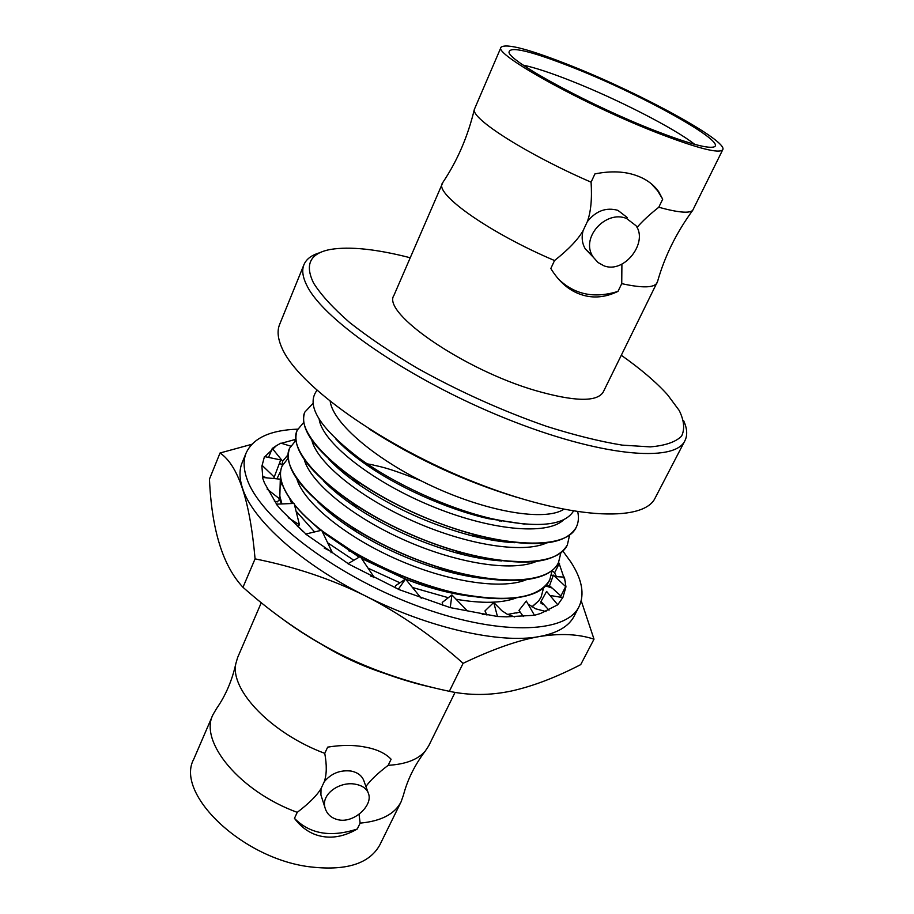 <?xml version="1.0" encoding="UTF-8"?>
<svg xmlns="http://www.w3.org/2000/svg" width="914" height="914" viewBox="0 0 914 914"><rect width="100%" height="100%" fill="white"/><g stroke="black" fill="none" stroke-linecap="round" stroke-linejoin="round"><path stroke-width="1.37" d="M410.18 257.737C376.408 249.065 349.891 246.289 330.639 249.419C310.132 253.189 304.465 264.432 313.616 283.123C320.963 294.799 332.924 307.892 349.514 322.402C368.605 337.437 391.181 352.701 417.241 368.171C459.262 391.546 502.414 410.946 546.675 426.381C574.62 435.201 599.79 441.451 622.183 445.118L650.242 446.889C665.141 445.632 675.572 442.068 681.547 436.195C684.963 429.203 684.186 420.634 679.216 410.489L667.528 394.757C656.172 382.166 640.771 369.016 621.337 355.306M501.043 47.231L474.332 109.44C467.899 136.335 457.446 160.613 442.947 182.274L393.923 295.405C381.401 312.771 463.569 369.644 535.433 390.541C574.358 401.669 596.933 402.194 603.194 392.106L657.577 281.443C664.672 256.366 676.383 232.67 692.709 210.334L722.768 149.69C719.352 153.929 697.782 148.434 658.057 133.17C584.48 104.744 492.737 53.777 501.043 47.231C506.242 43.095 529.892 49.39 571.958 66.128C640.92 93.491 728.344 141.133 722.768 149.69M320.037 252.664C311.72 255.017 306.35 259.016 303.951 264.66C301.62 270.315 302.705 277.479 307.195 286.151C324.379 320.871 410.992 380.373 505.305 418.304C599.63 456.44 674.886 463.124 684.917 440.697C687.648 435.213 687.225 428.529 683.626 420.668M303.951 264.66L279.615 324.459C277.011 330.788 277.776 338.591 281.9 347.868C297.621 385.057 381.938 445.712 475.017 482.432C568.108 519.369 643.742 522.979 655.155 497.981L684.917 440.697M369.279 429.032C415.459 458.748 464.838 481.564 517.404 497.479M349.388 450.808L348.017 450.671M338.077 467.214L336.855 467.123M276.931 478.856L280.644 471.098M360.779 460.77L361.624 460.953M541.031 597.23L538.769 600.818L541.111 597.059L543.681 587.588M364.423 463.398L371.735 464.632C378.11 466.528 383.971 465.969 421.046 480.798M344.555 472.332L342.522 472.104M281.946 503.922L279.844 496.119M280.084 487.048L281.718 482.523M266.991 477.885L262.535 476.331M282.986 464.186L282.003 464.758L279.456 463.272M556.466 576.654L554.455 572.564M551.885 587.896L546.412 586.194L546.309 584.983M560.773 597.253L560.853 595.882M543.956 604.725L541.077 603.411L540.985 601.503L546.606 591.415L557.746 604.794L562.933 597.379L565.96 586.857L564.429 577.134L554.912 576.563M276.588 504.14L264.477 483.015L262.421 477.439L280.301 479.176L279.764 498.964L277.388 501.889L274.291 501.009M279.421 499.375L281.558 503.945M297.838 526.236L303.025 531.56M482.249 614.379L486.796 614.722M507.75 614.391L520.157 612.072M532.028 606.907L538.769 600.818L531.902 606.816M262.786 477.474L261.895 466.243L264.454 456.566L280.712 459.936L273.652 478.536M267.094 489.07L279.764 498.964M305.916 534.016L281.832 510.629L276.279 504.162L294.137 503.431L299.484 524.865L297.416 526.59M288.264 517.69L299.484 524.865M348.131 563.607L305.664 534.073L321.648 530.246L332.045 552.01L330.982 552.73M324.15 548.012L332.045 552.01M398.355 589.176L347.948 563.71L360.253 556.523L374.066 577.157L373.449 577.545M370.524 576.048L374.066 577.157M395.294 587.839L395.625 585.68L405.519 579.03L421.228 598.213M557.746 604.794L540.551 613.488L534.462 615.282L506.436 616.836L497.467 616.493L450.259 607.627L398.253 589.324L405.519 579.03M442.799 605.308L442.227 602.463L451.893 594.934L466.426 609.912M486.968 615.076L484.968 610.929L493.72 602.452L501.9 610.758L507.213 614.197L514.673 616.939M523.356 616.527L518.981 610.415L526.304 601.046L534.462 615.282M546.035 611.569L535.478 608.758L529.526 604.919M549.028 610.221L540.985 601.503M562.818 597.596L549.954 595.437M546.412 586.194L549.52 585.703L560.91 595.939L565.595 586.674M549.52 585.703L553.381 575.135L551.439 575.5M552.227 570.827L554.672 572.735L559.185 563.652L565.4 581.978M350.473 452.738L351.376 452.373M295.816 439.44L295.885 440.034M295.576 439.497L294.868 441.188M281.341 443.279L295.816 439.326M288.081 454.704L282.655 461.239L282.003 464.758M264.866 456.657L276.485 445.609L272.281 448.42L282.655 461.239M272.281 448.42L268.556 457.423M262.01 465.272L274.303 477.097M297.678 429.157C270.395 430.117 253.235 438 246.209 452.807C243.227 460.005 243.432 468.562 246.826 478.456C259.393 517.05 332.433 573.958 414.579 604.931C496.736 636.133 566.166 634.099 579.053 606.599C584.846 594.271 582.104 579.396 570.85 562.007L562.853 551.016M290.652 446.123L280.895 443.153L276.485 445.609M559.185 563.652L558.603 562.316M579.053 606.599L574.175 616.07C568.896 626.387 557.22 633.231 539.134 636.59C500.255 643.993 429.112 628.192 365.451 595.951C301.437 564.144 252.63 519.963 242.633 488.579C239.297 478.593 239.137 469.956 242.153 462.655L246.209 452.807M594.009 639.172L580.71 664.627C555.838 677.48 532.771 686.265 511.497 690.995C490.258 695.497 469.545 695.611 449.345 691.315C408.958 682.804 372.192 670.248 339.037 653.647C305.744 636.647 273.72 614.528 242.975 587.291L255.075 558.865C294.765 566.794 331.565 579.156 365.451 595.951C399.384 613.18 431.934 635.63 463.112 663.313C492.772 649.157 518.112 640.257 539.134 636.59C560.191 633.174 578.482 634.042 594.009 639.172L581.224 600.806M251.761 444.318L220.046 452.99C238.28 465.329 249.956 500.621 255.075 558.865M449.345 691.315L463.112 663.313M434.447 687.899C402.971 681.136 371.175 669.711 339.037 653.647C317.341 642.656 297.736 630.534 280.232 617.304M479.622 578.025L479.016 577.499M326.389 509.167L325.407 509.052M242.975 587.291C222.845 565.812 211.671 529.754 209.455 479.107L220.046 452.99M465.809 575.774L464.289 574.495M491.629 559.471L492.235 560.065M476.697 536.986L473.269 534.45M355.18 480.25L351.89 479.53M355.512 506.276L353.832 505.865M483.335 558.82L482.032 557.677M485.951 538.712L484.077 537.226M345.686 473.178L343.424 472.858M486.899 539.18L484.66 537.363M331.885 488.887L333.119 489.024M468.848 555.998L466.311 553.998M498.13 520.1L499.17 520.934M541.077 597.128L540.345 598.476M504.745 541.911L504.082 541.225M499.455 520.991L498.427 520.157M337.963 467.123L336.74 467.02M289.555 498.221L291.692 503.534M296.056 511.097L314.587 531.937M327.623 542.756L353.832 560.271M368.045 568.165L399.932 582.789M412.557 587.519L448.328 597.71M455.949 599.218C481.689 603.708 501.752 603.286 516.147 597.962M501.717 521.403L500.883 520.66M520.135 612.026L516.467 612.997M313.022 523.562L320.654 530.486M322.516 532.051L359.179 557.152M361.578 558.511L405.393 579.11M405.45 579.133L418.578 583.897C438.8 590.707 457.594 594.98 474.96 596.739M549.714 579.979C539.82 602.6 486.031 605.651 422.599 583.726C398.801 575.557 376.271 565.32 354.998 553.004L321.968 530.897M321.248 530.337C310.166 521.62 301.254 513.108 294.479 504.802M293.405 503.454C281.763 488.293 277.959 475.886 281.969 466.254L282.003 466.186M288.161 458.2L282.038 466.117C278.005 475.783 281.855 488.225 293.577 503.454M294.399 504.482C301.209 512.868 310.223 521.471 321.442 530.291M321.819 530.588C357.225 558.283 412.534 583.909 459.593 593.826C508.858 602.909 538.917 598.247 549.782 579.842L552.262 570.222M349.319 450.751L347.926 450.591M296.879 478.982C303.425 501.752 343.424 535.41 394.997 558.488C446.523 581.624 501.043 590.09 526.236 579.784M342.944 445.449L342.167 445.404M318.003 502.106C327.909 512.034 340.625 521.883 356.14 531.662C381.515 547.429 408.969 559.859 438.503 568.954C456.589 574.369 473.224 577.705 488.442 578.962M558.488 562.533L558.454 562.601C549.268 583.098 502.449 587.016 443.838 568.999C411.186 558.911 380.784 545.132 352.644 527.652C303.928 495.148 282.883 468.733 289.51 448.408L289.544 448.34M295.919 440.342L289.567 448.271C278.324 471.178 327.863 521.094 401.76 553.267C475.509 585.703 547.155 588.308 558.523 562.464L560.91 552.696M304.293 459.616C310.12 481.975 350.805 516.113 403.577 539.706C456.303 563.367 511.806 572.061 536.358 561.459M323.305 480.673C332.011 489.721 343.298 498.873 357.157 508.104C387.216 527.721 420.234 542.63 456.212 552.844C472.824 557.357 487.985 560.053 501.695 560.933M303.768 422.348L297.164 430.266C286.185 452.51 336.283 501.946 410.535 534.267C484.66 566.851 556.295 570.165 567.354 544.927L567.286 545.064C555.346 564.681 520.454 567.331 462.621 553.004C422.828 541.682 386.256 525.139 352.895 503.374C309.446 472.961 290.858 448.637 297.107 430.403L297.141 430.334M567.354 544.927L569.628 535.01M311.811 440.148C316.861 462.016 358.254 496.61 412.248 520.729C466.186 544.927 522.671 553.873 546.503 542.985M328.891 459.239C336.672 467.625 346.863 476.217 359.476 484.991C393.386 507.99 431.1 524.979 472.607 535.992C488.122 539.866 502.174 542.093 514.765 542.688M576.22 527.309L576.186 527.378C565.492 545.452 533.399 548.389 479.919 536.198C434.024 523.973 392.243 505.111 354.586 479.61C315.513 451.173 298.912 428.712 304.773 412.237L304.808 412.157M313.034 403.382L304.842 412.088C294.125 433.67 344.772 482.603 419.4 515.085C493.891 547.817 565.526 551.85 576.254 527.241C578.471 522.751 578.973 517.621 577.762 511.851M319.169 419.195C321.991 441.439 369.13 479.964 429.214 505.145C489.241 530.451 547.497 535.992 563.812 519.643M335.724 438.88C342.647 446.42 351.673 454.201 362.778 462.233C395.716 486.157 446.112 509.052 488.213 518.638L524.533 524.099M573.444 511.166C564.178 525.824 537.044 528.349 492.04 518.741C448.363 508.675 394.791 484.226 359.168 458.222C319.58 427.981 305.505 405.37 316.952 390.392M330.217 401.52C333.233 423.525 376.579 460.542 432.642 486.385C488.67 512.343 544.95 521.357 563.664 509.395M497.262 540.951L496.039 539.808M495.788 539.751L497.056 540.917M492.315 560.076L491.732 559.494M456.052 573.672L453.652 571.81M453.584 573.078L450.728 571.01M455.606 593.86L454.315 592.809M452.784 592.455L454.189 593.586M384.188 673.264C362.241 666.077 341.425 656.458 321.728 644.404M348.611 550.799L352.93 551.793M429.546 586L432.973 588.399M455.069 692.378L428.712 745.824L425.204 751.148C417.927 759.591 405.576 764.31 388.176 765.315L391.123 759.226C385.342 753.25 376.808 749.229 365.52 747.161C354.221 744.864 341.596 744.853 327.658 747.138L324.756 753.353C271.287 733.439 229.917 689.99 235.835 663.655L237.617 657.532L261.29 602.692M235.835 663.655C232.099 680.507 225.644 695.508 216.504 708.647L212.916 714.759C199.001 741.642 239.719 791.387 297.244 812.352C309.069 803.337 316.987 795.42 321.02 788.622L324.23 781.778C326.755 774.695 326.926 765.224 324.756 753.353M324.23 781.778C331.256 773.335 340.237 769.771 351.182 771.073C358.265 772.593 362.641 776.26 364.32 782.076L367.942 792.13M388.176 765.315C377.733 773.255 370.319 780.328 365.92 786.52M355.854 784.315C362.938 785.709 367.245 789.09 368.776 794.46C372.227 805.817 354.198 822.988 338.82 819.904C331.394 818.338 326.766 814.203 324.938 807.485C320.997 793.706 340.556 780.83 355.854 784.315M321.694 797.385L320.917 794.963L321.02 788.622M359.031 814.283L360.139 823.126L357.283 828.998C345.458 835.864 334.01 838.389 322.916 836.561C311.731 834.733 302.237 828.655 294.457 818.35C309.983 834.071 330.925 837.624 357.283 828.998M297.244 812.352L294.457 818.35M425.204 751.148C414.796 764.927 407.541 779.551 403.462 795.031L401.132 801.727C394.848 814.031 381.184 821.172 360.139 823.126M401.132 801.727L379.778 845.016C369.21 864.038 345.481 871.259 308.578 866.678C240.793 857.72 174.882 793.044 193.791 759.077L212.916 714.759M462.027 595.025L461.273 594.329M450.259 607.627L451.893 594.934M497.467 616.493L493.72 602.452M565.96 586.857L553.381 575.135M559.539 563.789L558.317 562.864M557.894 278.484C573.992 294.514 594.02 298.821 617.978 291.395C605.251 297.541 592.969 298.604 581.144 294.582C569.616 290.778 559.791 282.552 551.668 269.881L550.834 268.476L554.535 260.536C568.302 249.705 577.808 239.765 583.063 230.728C581.361 237.503 582.127 243.57 585.337 248.951L592.466 255.737M442.273 183.371C434.813 194.168 489.721 233.036 554.535 260.536M617.978 291.395L621.737 283.648C642.565 288.218 654.378 287.887 657.166 282.666M621.908 264.18L621.737 283.648M627.392 217.658L617.898 210.346C606.119 207.09 595.939 210.86 587.325 221.656L583.063 230.728M626.65 218.537L636.007 225.701C648.357 242.359 624.456 273.926 604.017 265.837L598.042 262.535L593.38 257.314C579.545 238.188 605.868 209.569 626.65 218.537M474.332 109.44C471.03 118.706 527.355 154.557 591.084 182.172L594.934 173.888C611.329 170.632 625.553 171.352 637.629 176.025C646.575 179.373 653.579 184.582 658.651 191.643L662.696 199.195L657.612 190.752L651.111 183.6M587.325 221.656C590.89 212.002 592.135 198.841 591.084 182.172M692.709 210.334C689.464 213.579 678.154 212.551 658.777 207.261C649.728 214.39 642.473 221.108 637.035 227.426M658.777 207.261L662.696 199.195M574.62 68.196C530.908 50.91 509.041 45.677 509.018 52.498C510.583 62.266 591.438 106.058 654.664 130.542C687.145 143.098 706.785 148.594 713.594 147.028C729.258 143.235 643.068 95.273 574.62 68.196M694.743 144.378C674.646 128.428 617.67 99.283 571.867 81.186C551.199 72.971 534.987 67.625 523.254 65.134M541.374 601.938L542.425 604.028M552.113 588.033L547.075 586.4M483.015 558.762L481.655 557.609M333.816 489.573L332.433 489.378M499.501 520.386L500.141 521.117M357.488 556.169L354.998 553.004M418.578 583.886L422.599 583.715M356.152 531.662L352.644 527.652M438.503 568.954L443.838 568.999M357.157 508.093L352.895 503.374M456.212 552.833L462.61 553.004M359.476 484.991L354.598 479.622M472.607 535.992L479.919 536.198M362.789 462.233L359.168 458.222M488.213 518.638L492.04 518.741M452.27 571.433L453.801 573.135M324.938 807.485L320.917 794.963M585.337 248.951L593.38 257.314M658.651 191.643L657.612 190.752"/></g></svg>
